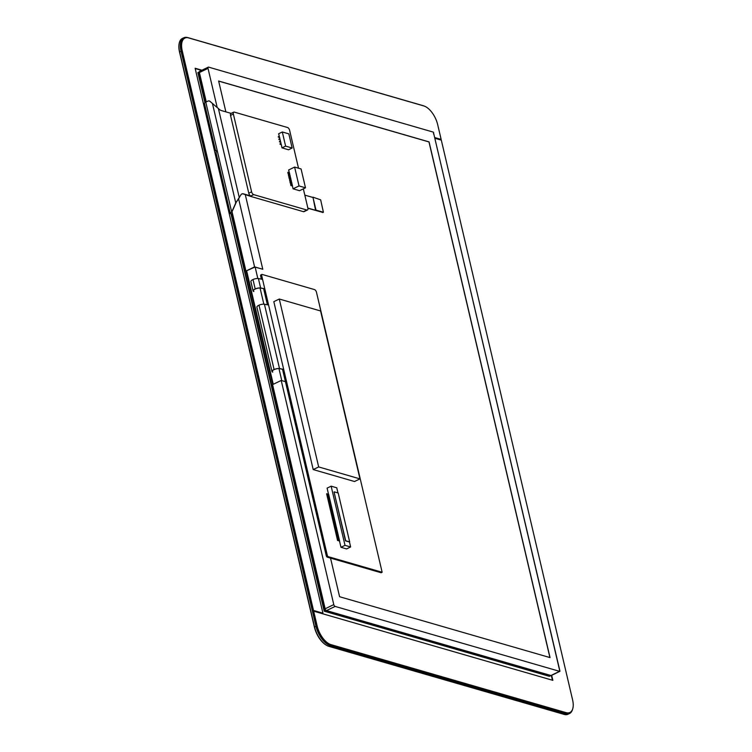 <?xml version="1.0" encoding="UTF-8"?>
<svg xmlns="http://www.w3.org/2000/svg" width="752" height="752" viewBox="0 0 752 752"><rect width="100%" height="100%" fill="white"/><g stroke="black" fill="none" stroke-linecap="round" stroke-linejoin="round"><path stroke-width="1.13" d="M273.258 384.291L246.628 270.776M255.163 267.129L257.823 278.494M260.06 288.016L263.839 304.146M278.954 368.583L281.774 380.615M359.964 478.883L354.512 481.515L313.208 469.568L273.822 301.655L279.283 299.023L318.669 466.936L359.964 478.883L320.578 310.961L279.283 299.023M313.208 469.568L318.669 466.936M326.744 494.506L326.678 493.744L326.847 494.459L328.821 495.032L326.847 494.459M328.821 495.032L328.652 494.318L326.678 493.744M337.244 539.297L337.178 538.535L337.347 539.25L339.227 539.87L337.347 539.25M339.321 539.823L339.161 539.109L337.178 538.535M336.699 536.937L336.633 536.185L336.793 536.89L338.776 537.464L336.793 536.89M338.776 537.464L338.607 536.749L336.633 536.185M336.144 534.578L336.078 533.826L336.238 534.531L338.221 535.104L336.238 534.531M338.221 535.104L338.052 534.399L336.078 533.826M335.589 532.219L335.524 531.467L335.693 532.172L337.667 532.745L335.693 532.172M337.667 532.745L337.498 532.04L335.524 531.467M335.035 529.869L334.969 529.107L335.138 529.822L337.009 530.442L335.138 529.822M337.112 530.386L336.943 529.681L334.969 529.107M334.48 527.509L334.414 526.748L334.584 527.462L336.464 528.083L334.584 527.462M336.558 528.036L336.398 527.321L334.414 526.748M333.926 525.15L333.869 524.398L334.029 525.103L335.909 525.723L334.029 525.103M336.003 525.676L335.843 524.971L333.869 524.398M333.38 522.79L333.315 522.038L333.474 522.743L335.458 523.317L333.474 522.743M335.458 523.317L335.289 522.612L333.315 522.038M332.826 520.44L332.76 519.679L332.929 520.384L334.903 520.957L332.929 520.384M334.903 520.957L334.734 520.252L332.76 519.679M332.271 518.081L332.205 517.32L332.375 518.034L334.245 518.654L332.375 518.034M334.349 518.598L334.179 517.893L332.205 517.32M331.717 515.722L331.651 514.97L331.82 515.675L333.794 516.248L331.82 515.675M333.794 516.248L333.634 515.534L331.651 514.97M331.162 513.362L331.096 512.61L331.265 513.315L333.145 513.936L331.265 513.315M333.239 513.889L333.08 513.184L331.096 512.61M330.617 511.003L330.551 510.251L330.711 510.956L332.694 511.529L330.711 510.956M332.694 511.529L332.525 510.824L330.551 510.251M330.062 508.653L329.996 507.891L330.156 508.596L332.14 509.17L330.156 508.596M332.14 509.17L331.97 508.465L329.996 507.891M329.508 506.293L329.442 505.532L329.611 506.246L331.482 506.867L329.611 506.246M331.585 506.81L331.416 506.105L329.442 505.532M328.953 503.934L328.887 503.182L329.056 503.887L331.03 504.46L329.056 503.887M331.03 504.46L330.861 503.746L328.887 503.182M328.398 501.575L328.333 500.823L328.502 501.528L330.382 502.148L328.502 501.528M330.476 502.101L330.316 501.396L328.333 500.823M327.844 499.215L327.787 498.463L327.947 499.168L329.827 499.789L327.947 499.168M329.921 499.742L329.761 499.037L327.787 498.463M327.299 496.865L327.233 496.104L327.393 496.809L329.376 497.382L327.393 496.809M329.376 497.382L329.207 496.677L327.233 496.104M327.571 498.04L327.505 497.288L327.675 497.993L329.649 498.567L327.675 497.993M329.649 498.567L329.479 497.852L327.505 497.288M328.126 500.4L328.06 499.638L328.229 500.353L330.1 500.973L328.229 500.353M330.203 500.917L330.034 500.212L328.06 499.638M328.68 502.759L328.615 501.998L328.774 502.703L330.758 503.276L328.774 502.703M330.758 503.276L330.589 502.571L328.615 501.998M329.226 505.109L329.169 504.357L329.329 505.062L331.209 505.682L329.329 505.062M331.312 505.635L331.143 504.93L329.169 504.357M329.78 507.468L329.714 506.716L329.884 507.421L331.764 508.042L329.884 507.421M331.858 507.995L331.698 507.29L329.714 506.716M330.335 509.828L330.269 509.076L330.438 509.781L332.309 510.401L330.438 509.781M332.412 510.354L332.252 509.64L330.269 509.076M330.889 512.187L330.824 511.426L330.993 512.14L332.863 512.761L330.993 512.14M332.967 512.704L332.798 511.999L330.824 511.426M331.444 514.547L331.378 513.785L331.547 514.49L333.521 515.064L331.547 514.49M333.521 515.064L333.352 514.359L331.378 513.785M331.999 516.897L331.933 516.145L332.093 516.85L334.076 517.423L332.093 516.85M334.076 517.423L333.907 516.718L331.933 516.145M332.544 519.256L332.487 518.504L332.647 519.209L334.527 519.829L332.647 519.209M334.621 519.782L334.461 519.077L332.487 518.504M333.098 521.615L333.033 520.863L333.202 521.568L335.082 522.189L333.202 521.568M335.176 522.142L335.016 521.427L333.033 520.863M333.653 523.975L333.587 523.213L333.756 523.928L335.627 524.548L333.756 523.928M335.73 524.492L335.561 523.787L333.587 523.213M334.208 526.334L334.142 525.573L334.311 526.278L336.285 526.851L334.311 526.278M336.285 526.851L336.116 526.146L334.142 525.573M334.762 528.684L334.696 527.932L334.856 528.637L336.84 529.211L334.856 528.637M336.84 529.211L336.67 528.506L334.696 527.932M335.317 531.044L335.251 530.292L335.411 530.997L337.394 531.57L335.411 530.997M337.394 531.57L337.225 530.865L335.251 530.292M335.862 533.403L335.796 532.642L335.965 533.356L337.845 533.976L335.965 533.356M337.939 533.929L337.78 533.215L335.796 532.642M336.417 535.762L336.351 535.001L336.52 535.706L338.494 536.279L336.52 535.706M338.494 536.279L338.334 535.574L336.351 535.001M336.971 538.112L336.905 537.36L337.075 538.065L339.049 538.639L337.075 538.065M339.049 538.639L338.879 537.934L336.905 537.36M337.526 540.472L337.46 539.72L337.629 540.425L339.5 541.045L337.629 540.425M339.603 540.998L339.434 540.293L337.46 539.72M327.017 495.681L326.951 494.929L327.12 495.634L329.094 496.207L327.12 495.634M329.094 496.207L328.934 495.502L326.951 494.929M253.668 291.522A4.625 1.636 -13.2 0 1 253.095 290.949A4.625 1.636 -13.2 0 1 255.201 288.965A4.587 1.626 -13.2 0 1 260.615 287.941L264.789 288.824L268.323 303.883A1.297 0.649 -115.8 0 1 268.351 304.015L267.75 304.88L264.422 304.184A4.587 1.626 166.8 0 0 259.008 305.199A4.625 1.636 166.8 0 0 256.902 307.183L271.989 371.516A4.625 1.636 -13.2 0 1 274.095 369.533A4.587 1.626 -13.2 0 1 279.509 368.518L282.846 369.223L283.927 370.445L268.351 304.015M283.927 370.445A1.297 0.649 -115.8 0 1 283.965 370.576L327.289 555.286A1.297 0.649 64.2 0 0 328.323 556.687L382.148 572.263L316.507 292.368A2.585 1.288 64.2 0 0 314.43 289.567L262.119 274.433A1.297 0.649 64.2 0 0 261.837 274.452A1.297 0.649 64.2 0 0 261.64 275.392L262.58 279.406L258.406 278.522A4.587 1.626 166.8 0 0 252.992 279.537A4.625 1.636 166.8 0 0 250.886 281.53L253.095 290.949M253.875 291.419A4.371 1.542 166.8 0 1 253.349 290.883A4.371 1.542 166.8 0 1 255.389 288.984A4.333 1.532 166.8 0 1 260.389 288.035L264.789 288.824L262.57 279.406M328.53 494.29L327.092 488.123L331.134 486.168L345.008 545.341L350.639 546.967L349.473 542.004L345.497 540.857L334.029 491.958L345.704 540.754L349.671 541.91L338.203 493.011L334.236 491.864M350.639 546.967L346.587 548.922L340.966 547.296L339.5 541.045M340.966 547.296L345.008 545.341M337.958 492.945L336.755 487.794L331.134 486.168M382.148 572.263L381.142 572.751L327.317 557.176A1.297 0.649 -115.8 0 1 326.274 555.775L282.536 369.298M267.411 304.814L263.642 288.721M261.395 279.152L260.624 275.881A1.297 0.649 -115.8 0 1 260.822 274.941A1.297 0.649 -115.8 0 1 261.113 274.922M283.965 370.576L283.758 370.67A1.297 0.649 64.2 0 0 283.72 370.539L282.639 369.317L279.283 368.602A4.333 1.532 166.8 0 0 274.292 369.561A4.371 1.542 166.8 0 0 272.243 371.46A4.371 1.542 166.8 0 0 272.769 371.986M267.966 304.889L268.144 304.118A1.297 0.649 64.2 0 0 268.116 303.977L268.323 303.883M272.562 372.09A4.625 1.636 -13.2 0 1 271.989 371.516M279.509 368.518L264.422 304.184M260.615 287.941L258.406 278.522M274.095 369.533L259.008 305.199M255.201 288.965L252.992 279.537M559.958 671.198L433.406 132.239L559.855 671.339A1.419 0.714 64.2 0 1 559.573 671.339L335.138 606.422A1.683 0.837 64.2 0 1 333.785 604.608L281.21 380.446L285.44 381.678M433.641 132.634L433.519 133.941M433.406 132.239A1.419 0.714 64.2 0 0 433.086 132.061L208.652 67.144A1.683 0.837 64.2 0 0 208.276 67.154A1.683 0.837 64.2 0 0 208.022 68.385L217.168 107.376M238.619 198.866L254.58 266.885L262.786 269.254L245.255 194.533M225.873 111.851L218.635 81.019L429.082 141.893L550.041 657.596L339.594 596.721L330.532 558.106M262.786 269.254L255.003 267.082L245.942 271.049L232.001 211.585M199.393 72.549A1.683 0.837 -115.8 0 1 199.647 71.327L208.172 67.21A1.683 0.837 64.2 0 0 207.919 68.432L199.393 72.549L206.274 101.905M254.58 266.885L245.942 271.049M551.46 675.258A1.419 0.714 -115.8 0 1 551.254 675.493A1.419 0.714 -115.8 0 1 550.943 675.512L326.509 610.586A1.683 0.837 -115.8 0 1 325.155 608.772L272.581 384.62L281.21 380.446M218.653 81.103L428.978 141.94L549.919 657.558M423.949 105.985A18.123 9.033 64.2 0 0 422.878 105.6L187.793 37.6A18.123 9.033 64.2 0 0 183.789 37.779A18.123 9.033 64.2 0 0 181.025 51.023L315.915 626.134A18.123 9.033 64.2 0 0 330.429 645.714L565.504 713.714A18.123 9.033 64.2 0 0 569.518 713.535A18.123 9.033 64.2 0 0 572.516 709.427M571.971 710.546A17.606 8.78 -115.8 0 1 565.805 713.046L330.72 645.056A17.606 8.78 -115.8 0 1 316.62 626.031L181.73 50.92A17.606 8.78 -115.8 0 1 187.652 37.713M440.916 139.524L441.039 140.041M569.518 713.535L568.098 714.221A18.123 9.033 -115.8 0 1 564.094 714.4L329.019 646.4A18.123 9.033 -115.8 0 1 326.913 645.507A18.123 9.033 -115.8 0 1 314.496 626.82L179.606 51.709A18.123 9.033 -115.8 0 1 179.126 43.691A18.123 9.033 -115.8 0 1 182.369 38.465L183.789 37.779M179.089 43.954A17.606 8.78 64.2 0 0 179.042 44.199A17.606 8.78 64.2 0 0 179.512 51.991L314.402 627.102A17.606 8.78 64.2 0 0 326.462 645.263A17.606 8.78 64.2 0 0 326.688 645.385M199.327 71.919L197.879 72.615L204.929 102.667M198.284 72.418L205.315 102.394L198.284 72.418M325.531 609.684L325.71 610.455L324.601 611L231.494 214.01L324.197 611.188L231.005 213.869M325.71 610.455L550.906 675.597L549.797 676.133L324.601 611L549.392 676.33L324.197 611.188M246.101 271.03L272.732 384.545M241.73 194.007A7.764 3.873 -115.8 0 1 243.347 193.978L250.247 196.281A2.585 1.288 -115.8 0 1 249.382 195.727M232.65 214.348L230.892 213.841A3.365 1.194 -13.2 0 1 230.244 213.342A3.365 1.194 -13.2 0 1 230.967 212.318L231.522 211.895A2.585 2.049 -73.9 0 0 232.218 210.917L235.771 202.955L240.828 194.994A7.764 3.873 -115.8 0 1 241.834 193.96A7.764 3.873 -115.8 0 1 243.554 193.884L250.848 195.99A2.585 1.288 -115.8 0 1 248.78 193.198L230.535 115.404A2.585 1.288 -115.8 0 1 230.93 113.505L233.759 112.142A2.585 1.288 64.2 0 0 233.364 114.031L251.61 191.826A2.585 1.288 64.2 0 0 253.678 194.627L306.901 210.024A2.585 1.288 64.2 0 0 307.474 209.996A2.585 1.288 64.2 0 0 307.869 208.107L303.347 188.846M231.174 113.392L221.295 110.535A7.764 3.873 -115.8 0 1 218.381 108.495L212.459 103.56L235.771 202.955L238.121 199.496M213.596 104.425L209.846 101.313A2.585 2.049 -73.9 0 0 209.216 100.965A2.585 2.049 -73.9 0 0 207.947 101.097L205.785 102.14A3.365 1.194 166.8 0 0 204.478 103.485L215.486 150.4A3.365 1.194 -13.2 0 1 215.476 150.334L215.542 150.193M212.609 103.597L209.996 101.351A2.585 2.049 -73.9 0 0 209.366 101.012A2.585 2.049 -73.9 0 0 209.291 100.994M205.785 102.14L231.672 211.942A2.585 2.049 -73.9 0 0 232.368 210.964L235.921 203.002M216.106 150.889A3.365 1.194 -13.2 0 1 215.486 150.4M216.021 150.673A3.111 1.1 -13.2 0 1 215.739 150.334A3.111 1.1 -13.2 0 1 215.73 150.278L215.476 150.334C216.078 150.428 216.303 151.368 216.134 153.164A3.365 1.194 166.8 0 0 216.144 153.229L230.244 213.342M232.603 214.179L231.099 213.737A3.111 1.1 -13.2 0 1 230.497 213.277A3.111 1.1 -13.2 0 1 231.165 212.337L231.672 211.942M307.869 208.088L315.586 210.325L312.945 197.165L315.99 210.128L323.407 212.233L320.662 199.835L312.945 197.165M312.541 197.353L304.823 195.125M288.636 176.109L288.411 174.643L288.74 176.062L290.3 176.513L288.74 176.062M290.3 176.513L289.962 175.094L288.411 174.643M289.746 180.818L289.511 179.361L289.849 180.771L291.4 181.223L289.849 180.771M291.4 181.223L291.071 179.813L289.511 179.361M290.855 185.537L290.62 184.071L290.949 185.49L292.509 185.941L290.949 185.49M292.509 185.941L292.18 184.522L290.62 184.071M281.201 144.572L280.045 144.243L281.304 144.525L281.981 147.871L285.619 146.123L292.152 148.012L288.834 133.865L282.301 131.976L285.619 146.123M280.045 144.243L280.035 143.717L280.148 144.196M281.304 144.525L280.035 143.717M280.101 139.863L278.945 139.524L280.195 139.806L280.524 141.658M278.945 139.524L278.832 139.054L279.039 139.477M280.195 139.806L278.936 139.007M280.646 142.213L279.5 141.884L280.75 142.166L281.069 144.017M279.5 141.884L279.481 141.367L279.594 141.837M280.75 142.166L279.481 141.367M279.547 137.503L278.39 137.165L279.65 137.456L279.97 139.308M278.39 137.165L278.278 136.695L278.494 137.118M279.65 137.456L278.381 136.648M290.3 183.178L289.962 181.768L290.394 183.131L291.955 183.582L290.394 183.131M291.955 183.582L291.626 182.172L290.065 181.721M289.191 178.468L288.862 177.049L289.294 178.412L290.855 178.863L289.294 178.412M290.855 178.863L290.516 177.453L288.965 177.002M288.082 173.75L287.856 172.283L288.185 173.703L289.746 174.154L288.185 173.703M289.746 174.154L289.417 172.734L287.856 172.283M298.506 168.204L289.623 130.312A2.585 1.288 64.2 0 0 287.546 127.511L234.333 112.114A2.585 1.288 64.2 0 0 233.759 112.142M289.849 175.056L289.642 174.201M289.294 172.706L288.646 169.961L294.615 167.076L299.033 185.941L305.5 187.812L301.073 168.946L294.615 167.076M305.5 187.812L299.531 190.688L293.073 188.818L292.406 185.988M292.058 184.494L291.851 183.629M291.503 182.134L291.306 181.27M290.949 179.775L290.751 178.92M290.394 177.416L290.197 176.56M279.415 136.949L278.663 133.734L282.301 131.976M292.152 148.012L288.514 149.77L281.981 147.871M293.073 188.818L299.033 185.941M307.474 209.996L304.034 211.65A2.585 1.288 -115.8 0 1 303.46 211.679L250.247 196.281M307.897 208.257L322.871 212.44M195.191 68.545L201.574 70.387M434.872 137.87L441.142 139.411L437.692 124.682A17.343 8.648 64.2 0 0 423.799 105.938L188.724 37.938A17.343 8.648 64.2 0 0 184.879 38.117A17.343 8.648 64.2 0 0 182.238 50.788L313.509 610.464L322.937 613.19L195.125 68.253L201.931 70.218M434.806 137.578L441.142 139.411M184.71 38.202A17.343 8.648 64.2 0 0 184.531 38.286A17.343 8.648 64.2 0 0 181.881 50.957L313.152 610.633L322.937 613.19M552.438 680.231L551.319 675.465M551.667 675.296L552.861 680.353L313.678 611.169L317.128 625.899A17.343 8.648 64.2 0 0 331.021 644.643L566.096 712.642A17.343 8.648 64.2 0 0 569.941 712.473A17.343 8.648 64.2 0 0 572.582 699.792L441.311 140.126L434.966 138.283M569.762 712.548A17.343 8.648 -115.8 0 1 569.584 712.642A17.343 8.648 -115.8 0 1 565.748 712.811L330.664 644.812A17.343 8.648 -115.8 0 1 316.78 626.078L313.678 611.169M261.64 275.392L260.624 275.881M327.289 555.286L326.274 555.775M327.317 557.176L328.323 556.687M550.943 675.512L559.469 671.395A1.419 0.714 64.2 0 0 559.779 671.376A1.419 0.714 64.2 0 0 559.836 671.348M326.509 610.586L335.138 606.422M325.155 608.772L333.785 604.608M179.512 51.991L181.73 50.92M314.402 627.102L316.62 626.031M329.019 646.4L330.72 645.056M564.094 714.4L565.805 713.046M218.381 108.495L239.343 197.87M231.099 213.737L230.826 212.6M230.535 115.404L233.364 114.031M250.848 195.99L253.678 194.627M248.78 193.198L251.61 191.826M322.683 212.534L323.285 212.243M303.46 211.679L306.901 210.024M261.837 274.452L260.822 274.941M559.883 671.329L551.254 675.493M179.042 44.199L179.126 43.691M322.796 212.525L323.407 212.233"/></g></svg>
